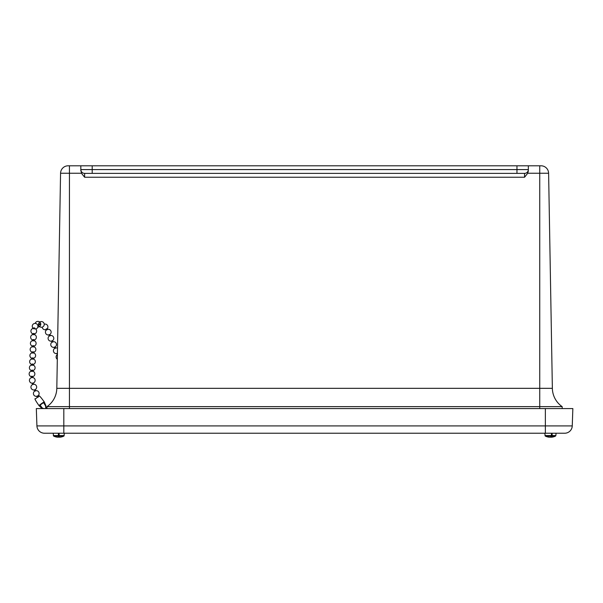<?xml version="1.0" encoding="UTF-8"?>
<svg xmlns="http://www.w3.org/2000/svg" width="603" height="603" viewBox="0 0 603 603"><rect width="100%" height="100%" fill="white"/><g stroke="black" fill="none" stroke-linecap="round" stroke-linejoin="round"><path stroke-width="0.9" d="M562.2 408.578L562.169 406.641A22.756 22.756 0 0 1 552.363 388.324L548.609 173.242A7.583 7.583 0 0 0 541.027 165.795L516.967 165.795L516.967 169.586L80.832 169.586L81.45 173.242L84.624 177.237L84.624 173.378A3.791 3.791 0 0 1 80.832 169.586L80.832 170.905M562.169 406.641L539.738 406.641L539.738 388.324L56.81 388.324L60.564 173.242A7.583 7.583 0 0 1 68.147 165.795L92.206 165.795L92.206 173.378L84.624 173.378L524.55 173.378A3.791 3.791 0 0 0 528.349 169.586A3.791 3.791 0 0 1 527.836 171.478A3.791 3.791 0 0 0 528.349 169.586A3.791 3.791 0 0 1 527.836 171.478A3.791 3.791 0 0 0 528.349 169.586L528.349 165.795M528.349 170.905L527.723 173.242L524.55 177.237L524.55 173.378L516.967 173.378L516.967 169.586L528.349 169.586A3.791 3.791 0 0 1 524.55 173.378M80.832 165.795L80.832 169.586A3.791 3.791 0 0 0 84.624 173.378M92.206 165.795L516.967 165.795M539.738 408.578L539.738 406.641L47.004 406.641A22.756 22.756 0 0 0 56.81 388.324L60.564 173.242L81.45 173.242M527.723 173.242L539.738 173.242L539.738 388.324L552.363 388.324L548.609 173.242L539.738 173.242L539.738 165.795M46.974 408.578L47.004 406.641M58.416 433.866L58.355 435.585L59.177 435.585L59.117 433.866L58.416 433.866L58.34 436.082L53.652 436.082L53.109 433.233L564.672 433.233A7.583 7.583 0 0 0 572.255 425.906L63.812 425.906L63.812 433.233L44.501 433.233A7.583 7.583 0 0 1 36.919 425.906L36.323 408.578L63.812 408.578L63.812 425.906L36.919 425.906M572.255 425.906A7.583 7.583 0 0 1 564.672 433.233A7.583 7.583 0 0 0 572.255 425.906L572.85 408.578L63.812 408.578M41.811 408.367L38.984 405.608L39.881 404.801L42.127 407.847L43.574 408.578M41.826 408.382L42.27 408.337L41.464 407.651L41.826 408.382M39.881 404.801L43.559 402.186L39.662 404.937L41.464 407.975M42.79 408.578L42.27 408.337M46.152 408.578L45.896 405.781M45.82 408.578L45.775 405.276L43.559 402.186L44.245 401.877L45.881 405.691M45.579 406.286L45.798 408.578M43.484 402.563L45.233 405.337M43.341 402.359L45.225 405.02M41.388 403.663L41.615 404.01L40.062 405.058M41.615 403.98L40.039 405.028M38.984 405.608C35.411 400.422 34.213 398.168 35.381 398.854L39.052 396.246C38.826 394.95 40.559 396.819 44.238 401.877M41.795 403.377L42.067 403.686L43.363 402.706M43.341 402.676L42.014 403.693M47.268 329.517L46.589 330.022L45.986 329.042M33.828 327.806L34.876 328.092L34.635 328.982M32.343 377.516L31.725 377.546M31.446 377.734L31.665 376.204L32.502 376.393L32.554 377.636M35.125 389.628L34.311 390.156L35.125 389.628A2.842 2.842 0 0 0 33.587 384.269L32.509 384.578L32.193 383.169L32.992 383.109M57.421 353.049L56.833 353.426L57.421 353.335M57.391 354.692L56.833 353.426M55.159 346.883L54.157 347.222L55.159 346.883M55.19 346.8L55.695 348.127L54.692 348.474L54.157 347.222M52.484 340.68L51.489 341.019L52.484 340.68M52.521 340.597L53.019 341.924L52.024 342.27L51.489 341.019M49.845 334.394L50.388 335.637L49.348 336.067L48.813 334.823L49.815 334.477M39.783 324.128L39.338 323.728L39.27 324.783L39.783 324.128M39.338 323.728L40.476 324.15L39.27 324.783M39.625 324.648L39.677 323.901M33.044 334.808L33.097 333.58L34.137 333.451L34.16 334.816M32.796 340.914L32.848 339.693L33.881 339.564L33.911 340.929M32.539 347.026L32.592 345.798L33.632 345.677L33.655 347.034M32.291 353.139L32.343 351.911L33.376 351.783L33.399 353.147M32.034 359.245L32.087 358.024L33.127 357.896L33.15 359.252M31.786 365.358L31.831 364.129L32.871 364.001L32.894 365.365M31.529 371.471L31.582 370.242L32.622 370.114L32.645 371.478M35.351 389.749L35.728 390.85L34.725 391.181L34.311 390.156M37.77 395.892L36.768 396.224L37.77 395.892M59.117 433.866L59.23 437.137A11.585 4.432 87.8 0 0 59.591 437.205A11.585 10.696 84.8 0 0 60.443 437.137A11.608 11.6 -0 0 0 61.521 436.926L61.521 436.926M59.689 437.205A11.585 2.653 87.9 0 0 59.712 437.205A11.585 9.844 86.2 0 0 60.496 437.137A11.608 11.449 77.7 0 0 61.559 436.926A11.608 11.608 0 0 0 63.88 436.082L64.22 435.585L59.177 435.585L59.192 436.082L63.88 436.082L64.423 433.233M56.011 436.926L56.011 436.926A11.608 11.6 -0 0 0 57.089 437.137A11.585 10.696 -84.8 0 0 57.941 437.205A11.585 4.432 -87.8 0 0 58.303 437.137L58.355 435.585L53.313 435.585L53.652 436.082A11.608 11.608 0 0 0 55.973 436.926A11.608 11.449 -77.7 0 0 57.036 437.137L57.036 437.137A11.585 9.844 -86.2 0 0 57.82 437.205L57.82 437.205A11.585 2.653 -87.9 0 0 57.843 437.205M57.986 437.205A11.585 11.269 -81.3 0 0 58.084 437.205A11.585 6.09 -87.6 0 0 58.574 437.137A11.608 1.862 -88 0 0 59.162 436.082L59.237 435.585M59.448 437.19L59.448 437.205A11.585 6.09 87.6 0 1 58.958 437.137A11.608 1.862 88 0 1 58.77 436.911M58.936 436.61L58.958 437.137M552.084 436.082A11.608 2.864 87.9 0 1 551.278 437.137A11.585 1.651 88 0 0 551.406 437.205A11.585 9.271 86.7 0 0 552.152 437.137A11.608 11.238 82 0 0 552.288 437.115A11.608 11.608 0 0 0 555.521 436.082L552.084 436.082L552.152 435.585A3314.518 818.972 -92.1 0 0 552.129 433.866L551.451 433.866A3314.518 818.972 92.1 0 1 551.353 435.585L551.255 436.082L545.293 436.082A11.608 11.608 0 0 0 548.526 437.115A11.608 11.238 -82 0 1 547.63 436.926L547.856 436.926A11.608 11.238 82 0 0 548.896 437.137A11.585 11.465 -76.2 0 0 549.815 437.205A11.585 6.942 -87.5 0 0 550.373 437.137A11.608 2.864 -87.9 0 0 551.255 436.082M549.461 437.19A11.585 1.651 -88 0 1 549.408 437.205A11.585 9.271 -86.7 0 1 548.662 437.137A11.608 11.238 -82 0 1 548.526 437.115M545.361 408.578L545.361 433.233L551.805 433.233M550.991 436.512L550.999 437.205A11.585 6.942 87.5 0 1 550.441 437.137A11.608 2.864 87.9 0 1 550.411 437.115L550.441 437.137M551.24 436.105L551.278 437.137M552.288 437.115A11.608 11.238 82 0 0 553.185 436.926M549.318 437.205L549.318 437.205A11.585 7.914 -87.3 0 1 548.934 437.175A11.585 7.914 -87.3 0 1 548.805 437.152M550.411 437.175A11.585 8.457 -87.1 0 1 549.996 437.205A11.585 11.57 43.6 0 1 549.883 437.205M550.268 437.152A11.585 8.457 87.1 0 0 550.818 437.205A11.585 11.57 -43.6 0 0 550.931 437.205M551.496 437.205L551.496 437.205A11.585 7.914 87.3 0 0 551.881 437.175A11.585 7.914 87.3 0 0 552.009 437.152M69.435 165.795L69.435 408.578M84.624 177.237L524.55 177.237M59.162 436.082L58.34 436.082M552.152 435.585L555.86 435.585L556.064 433.233M544.75 433.233L545.293 436.082L544.954 435.585L551.353 435.585M45.353 405.186L45.564 405.857M46.936 328.462L47.599 329.54M33.534 328.839L33.813 327.798M33.587 384.277L33.293 382.965M37.28 397.498L36.768 396.224M38.321 397.091L37.808 395.824M34.703 391.121A2.842 2.842 0 0 0 33.791 394.905A2.842 2.842 0 0 0 37.507 396.058A2.842 2.842 0 0 0 35.735 390.706M32.517 376.709A2.842 2.842 0 0 0 32.238 371.079A2.842 2.842 0 0 0 29.17 373.491A2.842 2.842 0 0 0 31.394 376.694M33.301 383.011A2.842 2.842 0 0 0 32.034 377.523A2.842 2.842 0 0 0 29.426 380.44A2.842 2.842 0 0 0 32.2 383.199M32.509 384.578A2.842 2.842 0 0 0 34.439 389.885M34.198 333.964A2.842 2.842 0 0 0 34.167 328.334A2.842 2.842 0 0 0 30.972 330.61A2.842 2.842 0 0 0 33.082 333.911M33.941 340.062A2.842 2.842 0 0 0 33.806 334.424A2.842 2.842 0 0 0 30.7 336.768A2.842 2.842 0 0 0 32.833 340.017M33.693 346.175A2.842 2.842 0 0 0 33.557 340.537A2.842 2.842 0 0 0 30.451 342.873A2.842 2.842 0 0 0 32.577 346.13M33.436 352.288A2.842 2.842 0 0 0 33.301 346.642A2.842 2.842 0 0 0 30.195 348.986A2.842 2.842 0 0 0 32.328 352.235M33.188 358.393A2.842 2.842 0 0 0 33.052 352.755A2.842 2.842 0 0 0 29.939 355.099A2.842 2.842 0 0 0 32.072 358.348M32.931 364.506A2.842 2.842 0 0 0 32.796 358.868A2.842 2.842 0 0 0 29.69 361.205A2.842 2.842 0 0 0 31.823 364.461M32.683 370.611A2.842 2.842 0 0 0 32.539 364.973A2.842 2.842 0 0 0 29.434 367.317A2.842 2.842 0 0 0 31.567 370.566M37.816 327.082A2.842 2.842 0 0 0 40.763 324.09A2.842 2.842 0 0 0 35.2 323.412M35.675 329.042A2.842 2.842 0 0 0 36.715 323.917A2.842 2.842 0 0 0 32.864 324.489A2.842 2.842 0 0 0 33.18 328.364M42.097 321.648A2.842 2.842 0 0 0 38.652 325.168A2.842 2.842 0 0 0 43.424 326.389A2.842 2.842 0 0 0 42.097 321.648M46.514 329.886A2.842 2.842 0 0 0 45.896 333.7A2.842 2.842 0 0 0 49.657 334.612A2.842 2.842 0 0 0 47.509 329.389M42.225 327.12A2.842 2.842 0 0 0 46.175 329.517A2.842 2.842 0 0 0 47.185 325.009A2.842 2.842 0 0 0 44.23 324.18M57.33 354.602A2.842 2.842 0 0 0 57.315 359.267M57.511 348.172A2.842 2.842 0 0 0 55.687 347.954M54.662 348.398A2.842 2.842 0 0 0 57.421 353.343M51.994 342.195A2.842 2.842 0 0 0 51.165 345.994A2.842 2.842 0 0 0 54.903 347.064A2.842 2.842 0 0 0 53.019 341.75M49.318 335.992A2.842 2.842 0 0 0 48.496 339.791A2.842 2.842 0 0 0 52.227 340.861A2.842 2.842 0 0 0 50.343 335.547M555.86 435.585L555.521 436.082L555.86 435.585"/></g></svg>
